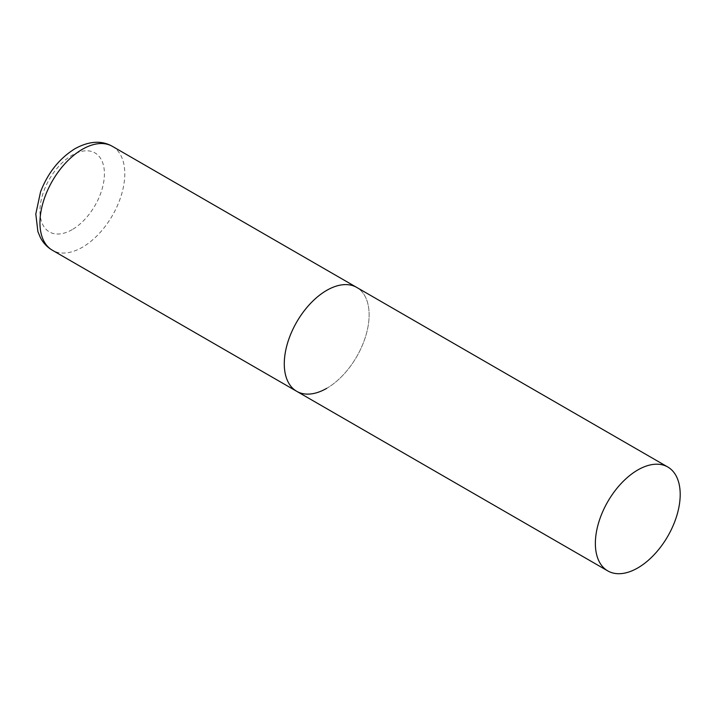 <?xml version="1.0" encoding="UTF-8"?>
<svg xmlns="http://www.w3.org/2000/svg" width="716" height="716" viewBox="0 0 716 716"><rect width="100%" height="100%" fill="white"/><g stroke="black" fill="none" stroke-linecap="round" stroke-linejoin="round"><path stroke-width="0.54" stroke-dasharray="3.58 2.69" d="M296.71 391.312A59.992 34.637 120 0 0 342.937 375.238A59.992 34.637 120 0 0 369.125 314.861A59.992 34.637 120 0 0 356.693 287.402A59.992 34.637 -60 0 1 365.894 335.473A59.992 34.637 -60 0 1 326.702 388.34M112.358 146.333A59.992 34.637 -60 0 1 121.559 194.403A59.992 34.637 -60 0 1 82.367 247.271A59.992 34.637 -60 0 1 52.366 250.242M72.182 229.639A45.591 26.322 -60 0 1 39.944 211.023A45.591 26.322 -60 0 1 72.182 155.184A45.591 26.322 -60 0 1 104.42 173.8A45.591 26.322 -60 0 1 72.182 229.639"/><path stroke-width="1.07" d="M326.702 388.34A59.992 34.637 -60 0 1 296.71 391.312A59.992 34.637 -60 0 1 287.51 343.241A59.992 34.637 -60 0 1 326.702 290.374A59.992 34.637 -60 0 1 356.693 287.402A59.992 34.637 120 0 0 310.467 303.477A59.992 34.637 120 0 0 284.279 363.844A59.992 34.637 120 0 0 296.71 391.312L52.366 250.242A59.992 34.637 -60 0 1 43.175 202.172A59.992 34.637 -60 0 1 82.367 149.304A59.992 34.637 -60 0 1 112.358 146.333C101.636 140.246 89.24 140.998 75.162 148.597C59.509 158.272 47.972 172.681 40.552 191.825L35.8 213.994L37.885 231.572L40.311 237.408C43.121 242.876 47.149 247.145 52.366 250.242M680.2 494.461A59.992 34.637 120 0 0 667.777 467.002A59.992 34.637 120 0 0 621.551 483.076A59.992 34.637 120 0 0 595.363 543.444A59.992 34.637 120 0 0 607.786 570.912A59.992 34.637 120 0 0 654.012 554.837A59.992 34.637 120 0 0 680.2 494.461M667.777 467.002L112.358 146.333M296.71 391.312L607.786 570.912"/></g></svg>
